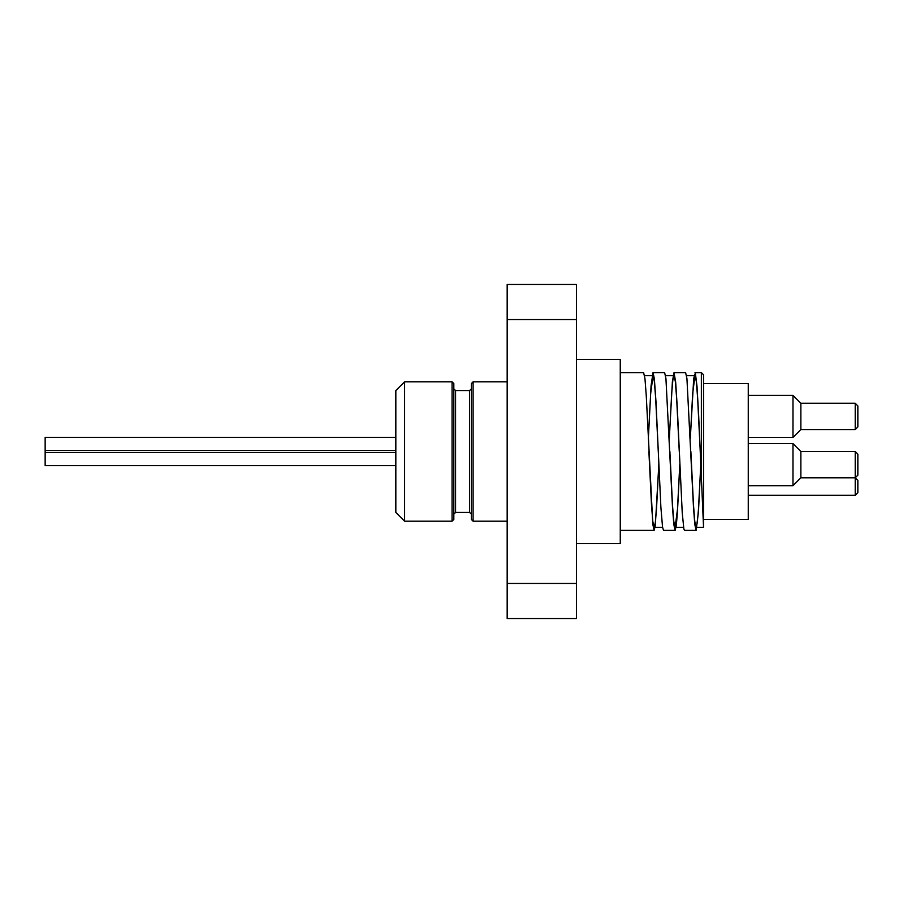 <?xml version="1.0" encoding="UTF-8"?>
<svg xmlns="http://www.w3.org/2000/svg" width="903" height="903" viewBox="0 0 903 903"><rect width="100%" height="100%" fill="white"/><g stroke="black" fill="none" stroke-linecap="round" stroke-linejoin="round"><path stroke-width="1.35" d="M857.85 464.65L857.85 454.13L855.22 451.5L855.22 495.329L857.85 492.699L857.85 480.43L855.22 477.8L857.85 475.17L857.85 464.65M855.22 477.8L800.859 477.8L800.859 451.5L855.22 451.5L857.85 454.13M857.85 416.43L857.85 405.91L855.22 403.28L855.22 429.58L857.85 426.95L857.85 416.43M855.22 429.58L800.859 429.58L800.859 403.28L855.22 403.28M800.859 403.28L792.969 395.39L792.969 437.47L800.859 429.58M800.859 451.5L792.969 443.61L792.969 485.69L800.859 477.8M658.829 464.594L655.307 525.591L654.133 530.4L652.824 524.395L646.266 395.706L644.956 378.594L643.613 372.6M648.331 438.406L651.052 385.874L653.027 372.6L654.336 378.628L655.973 401.508L660.894 507.396L662.542 527.059L663.513 530.4L675.094 530.4L673.807 524.395L672.498 507.294L665.94 378.605L664.631 372.589L653.038 372.6M679.812 464.594L677.464 511.741L676.302 525.591L675.128 530.411M669.315 438.418L672.385 381.777L674.022 372.589L675.658 382.048L677.306 407.93L682.228 512.735L683.864 528.966L684.508 530.4L696.089 530.4L694.802 524.406L693.493 507.294L686.935 378.605L685.614 372.6L674.056 372.6M700.807 464.582L698.459 511.741L696.111 530.411M690.31 438.406L693.707 378.402L695.344 373.018L696.992 386.191L698.629 414.793L703.55 527.329L703.55 374.79L701.36 372.6L701.36 477.315M700.243 451.5L697.624 397.884L696.315 381.438L694.994 375.659L692.657 393.527L690.321 438.666M679.259 451.5L676.629 397.884L675.32 381.438L674.01 375.659L672.837 380.276L671.674 393.527L669.326 438.677M658.264 451.5L655.646 397.873L654.336 381.438L653.027 375.659L650.679 393.516L648.343 438.666M700.796 464.323L698.448 509.484L697.285 522.724L696.111 527.341L694.802 521.562L693.493 505.116L690.863 451.5M679.801 464.334L677.464 509.473L675.128 527.341L673.807 521.562L672.498 505.116L669.879 451.5M658.818 464.334L656.481 509.484L655.307 522.735L654.133 527.329L652.824 521.562L651.514 505.127L648.885 451.5M507.17 583.44L507.17 618.51L576.43 618.51L576.43 583.44L507.17 583.44L507.17 319.56L576.43 319.56L576.43 284.49L507.17 284.49L507.17 319.56M576.43 583.44L576.43 319.56M395.83 437.334L45.15 437.334L45.15 465.666L395.83 465.666M507.17 521.2L473.104 521.2L473.104 381.8L471.355 383.561L471.355 519.439L473.104 521.2M471.355 514.179L469.605 512.43L455.575 512.43L453.825 514.179L453.825 388.821L453.825 519.439L453.825 383.561L452.064 381.8L452.064 521.2L404.6 521.2L404.6 381.8L452.064 381.8M453.825 519.439L452.064 521.2M404.6 381.8L395.83 390.57L395.83 512.43L404.6 521.2M703.55 519.439L748.26 519.439L748.26 383.561L703.55 383.561M576.43 543.55L620.259 543.55L620.259 359.45L576.43 359.45M455.575 512.43L455.575 390.57L453.825 388.821M455.575 390.57L469.605 390.57L469.605 512.43M748.26 437.47L792.969 437.47M748.26 395.39L792.969 395.39M748.26 485.69L792.969 485.69M748.26 443.61L792.969 443.61M620.259 530.4L654.133 530.4M620.259 372.6L643.647 372.6M694.994 372.6L701.36 372.6M694.994 375.671L686.551 375.671M674.01 375.671L665.567 375.671M653.027 375.671L644.573 375.671M703.55 527.329L696.111 527.329M683.571 527.329L675.128 527.329M662.576 527.329L654.133 527.329M395.83 450.484L45.15 450.484M395.83 452.516L45.15 452.516M507.17 381.8L473.104 381.8M469.605 390.57L471.355 388.821M748.26 495.329L855.22 495.329"/></g></svg>
